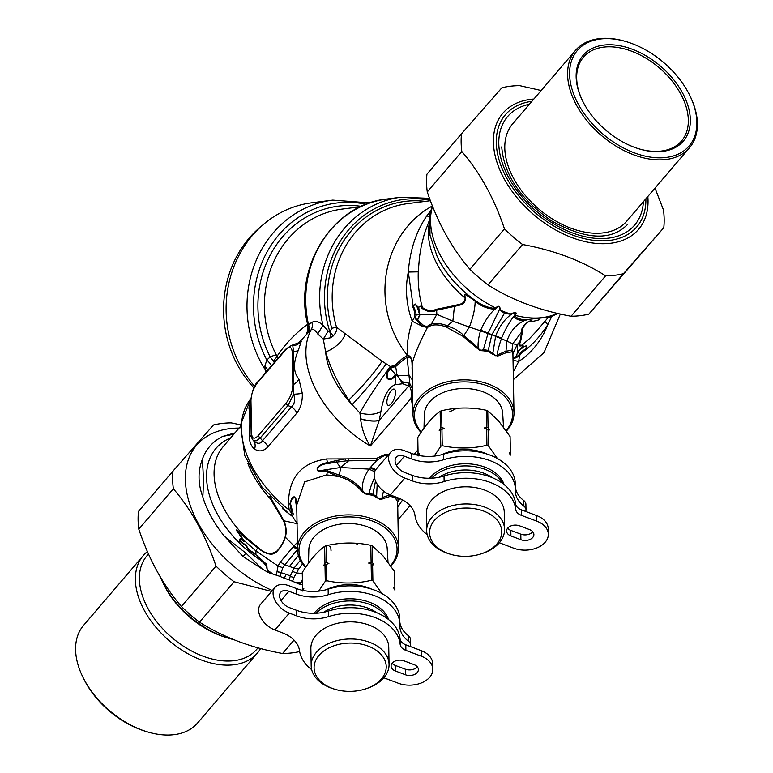 <?xml version="1.0" encoding="UTF-8"?>
<svg xmlns="http://www.w3.org/2000/svg" width="773" height="773" viewBox="0 0 773 773"><rect width="100%" height="100%" fill="white"/><g stroke="black" fill="none" stroke-linecap="round" stroke-linejoin="round"><path stroke-width="1.16" d="M262.182 225.523A106.761 96.838 82.7 0 0 253.959 387.853M323.578 612.293A37.22 24.929 -1 0 1 376.683 612.66M316.07 613.24A40.109 26.862 -1 0 1 383.698 613.491A40.109 26.862 -1 0 1 387.302 618.574M314.08 613.298A40.109 26.862 -1 0 1 348.323 598.814A40.109 26.862 -1 0 1 383.659 611.356A40.109 26.862 -1 0 1 388.587 619.56M326.515 589.644A38.95 26.089 -1 0 1 371.369 589.026M318.66 591.152L325.288 581.315A46.167 30.92 -1 0 1 326.747 580.736C341.705 583.915 356.604 583.77 371.436 580.301A46.167 30.92 -1 0 1 372.895 580.852L381.862 593.49M325.288 581.315L324.989 564.908L323.723 565.507L324.96 563.198L324.65 546.327C317.133 551.767 309.673 560.483 302.282 572.474L302.591 589.345L303.857 588.746L302.62 591.055M302.581 590.35A46.167 30.92 -1 0 1 302.581 590.301A46.167 30.92 -1 0 1 302.591 589.345M302.581 590.128L302.282 573.605A46.167 30.92 -1 0 1 302.282 573.431A46.167 30.92 -1 0 1 302.282 572.474M394.752 589.847L394.897 589.577A46.167 30.92 -1 0 0 394.897 588.62L394.588 571.749A46.167 30.92 -1 0 1 394.597 571.923M394.897 588.62A46.167 30.92 -1 0 0 394.897 588.446L393.67 587.876L394.926 590.166M394.897 588.446L394.588 571.576A46.167 30.92 -1 0 1 394.588 571.749M394.588 571.576L382.906 555.7L372.257 545.864A46.167 30.92 179 0 0 370.798 545.313C355.841 542.124 340.941 542.269 326.109 545.748A46.167 30.92 179 0 0 324.65 546.327M388.007 562.019L387.186 548.337A39.201 26.253 179 0 0 381.504 535.805A39.201 26.253 179 0 0 337.743 524.548A39.201 26.253 179 0 0 308.833 549.758L308.504 563.188M372.895 580.852L372.596 564.445L373.832 565.024L372.567 562.734L372.257 545.864M371.436 580.301L371.137 563.894A46.167 30.92 -1 0 1 372.596 564.445M372.567 562.734A46.167 30.92 -1 0 0 371.108 562.184L368.634 563.063L371.137 563.894M371.108 562.184L370.798 545.313M324.96 563.198A46.167 30.92 -1 0 1 326.419 562.618L326.109 545.748M326.747 580.736L326.448 564.329L328.825 563.488A45.008 30.147 -1 0 1 328.844 563.478A45.008 30.147 -1 0 1 328.921 563.449L326.419 562.618M326.448 564.329A46.167 30.92 179 0 0 324.989 564.908M380.963 654.345A36.07 24.156 -1 0 1 366.112 688.724A36.07 24.156 -1 0 1 334.989 689.294A36.07 24.156 -1 0 1 323.259 651.388A36.07 24.156 -1 0 1 380.963 654.345M334.989 689.294L333.743 688.917A38.95 26.089 -1 0 1 311.171 665.785A38.95 26.089 -1 0 1 339.376 640.102A38.95 26.089 -1 0 1 383.389 651.175A38.95 26.089 -1 0 1 389.061 664.365A38.95 26.089 -1 0 1 367.349 688.299L366.112 688.724M311.171 665.785L310.862 648.644A38.95 26.089 -1 0 1 339.067 622.97A38.95 26.089 -1 0 1 383.079 634.044A38.95 26.089 -1 0 1 388.751 647.233L389.061 664.365M439.083 477.27A37.22 24.929 -1 0 1 492.188 477.627M431.576 478.207A40.109 26.862 -1 0 1 499.194 478.468A40.109 26.862 -1 0 1 502.808 483.54M429.575 478.265A40.109 26.862 -1 0 1 463.829 463.79A40.109 26.862 -1 0 1 499.155 476.323A40.109 26.862 -1 0 1 504.093 484.526M442.021 454.621A38.95 26.089 -1 0 1 486.864 453.993M434.155 456.118L440.784 446.282A46.167 30.92 -1 0 1 442.243 445.702C457.201 448.891 472.1 448.746 486.942 445.267A46.167 30.92 -1 0 1 488.401 445.818L497.368 458.466M440.784 446.282L440.484 429.885L439.228 430.484L440.455 428.165L440.146 411.294C432.638 416.734 425.179 425.45 417.787 437.441L418.087 454.311L419.353 453.712L418.125 456.031M418.087 455.316A46.167 30.92 -1 0 1 418.087 455.268A46.167 30.92 -1 0 1 418.087 454.311M418.087 455.104L417.787 438.571A46.167 30.92 -1 0 1 417.778 438.397A46.167 30.92 -1 0 1 417.787 437.441M510.257 454.814L510.393 454.543A46.167 30.92 -1 0 0 510.402 453.596L510.093 436.716A46.167 30.92 -1 0 1 510.093 436.89M510.402 453.596A46.167 30.92 -1 0 0 510.393 453.422L509.165 452.843L510.431 455.133M510.393 453.422L510.093 436.552A46.167 30.92 -1 0 1 510.093 436.716M510.093 436.552L498.401 420.676L487.763 410.83A46.167 30.92 179 0 0 486.304 410.279C471.346 407.1 456.447 407.245 441.605 410.714A46.167 30.92 179 0 0 440.146 411.294M503.513 426.986L502.682 413.304A39.201 26.253 179 0 0 497.01 400.772A39.201 26.253 179 0 0 453.239 389.524A39.201 26.253 179 0 0 424.329 414.734L424.01 428.155M488.401 445.818L488.101 429.421L489.328 430.001L488.072 427.701L487.763 410.83M486.942 445.267L486.642 428.87A46.167 30.92 -1 0 1 488.101 429.421M488.072 427.701A46.167 30.92 -1 0 0 486.613 427.16L484.13 428.039L486.642 428.87M486.613 427.16L486.304 410.279M440.455 428.165A46.167 30.92 -1 0 1 441.914 427.585L441.605 410.714M442.243 445.702L441.943 429.305L444.32 428.455A45.008 30.147 -1 0 1 444.34 428.445A45.008 30.147 -1 0 1 444.427 428.426L441.914 427.585M441.943 429.305A46.167 30.92 179 0 0 440.484 429.885M496.469 519.321A36.07 24.156 -1 0 1 481.618 553.69A36.07 24.156 -1 0 1 450.495 554.26A36.07 24.156 -1 0 1 438.764 516.364A36.07 24.156 -1 0 1 496.469 519.321M450.495 554.26L449.239 553.883A38.95 26.089 -1 0 1 426.677 530.751A38.95 26.089 -1 0 1 454.872 505.069A38.95 26.089 -1 0 1 498.894 516.151A38.95 26.089 -1 0 1 504.566 529.341A38.95 26.089 -1 0 1 482.854 553.275L481.618 553.69M426.677 530.751L426.358 513.62A38.95 26.089 -1 0 1 454.563 487.937A38.95 26.089 -1 0 1 498.575 499.01A38.95 26.089 -1 0 1 504.257 512.199L504.566 529.341M302.485 584.678A95.504 60.961 -139.5 0 1 298.919 583.982L301.518 582.378L302.407 580.823M298.388 555.478L289.489 566.425L294.001 568.126L290.348 575.924L293.663 577.953L292.619 581.315L298.919 583.982M292.619 581.315L289.218 579.866A79.397 71.705 80.2 0 1 284.532 578.291A79.397 71.705 -99.8 0 1 279.952 576.368L281.188 572.716L277.024 571.682L278.029 565.981L282.783 567.74L281.256 572.493L277.188 571.711M273.661 574.416L267.893 570.571L267.371 570.861C266.521 564.077 263.207 562.821 260.52 560.116L261.197 559.372L265.381 563.246C267.767 563.411 266.279 569.537 267.883 570.561L269.091 572.822L279.952 576.368M269.091 572.822L268.173 572.387A95.504 60.961 -139.5 0 1 262.347 569.073L243.022 556.483L224.557 536.394A95.504 60.961 -139.5 0 1 202.816 496.962C198.033 483.995 197.801 471.627 202.139 459.877A95.504 60.961 -139.5 0 1 209.705 446.436A95.504 60.961 -139.5 0 1 222.74 436.407L234.982 432.861M224.557 536.394L245.949 553.168L262.347 569.073M284.532 578.291L285.797 574.213L290.348 575.924L289.218 579.866M300.311 560.299L294.001 568.126A14.426 7.972 -149.8 0 0 298.793 568.909L293.663 577.953L290.281 576.146M289.489 566.425L284.966 564.715L282.783 567.74M297.595 549.371L284.966 564.715A14.426 7.083 40 0 1 280.406 561.971L278.019 565.981L255.921 550.956L255.931 554.28L248.925 549.7L246.229 545.506L239.785 540.617L239.437 539.496L240.229 538.849L243.65 541.226L236.557 529.94L245.679 537.148A4.619 0.609 -48.8 0 1 245.234 537.747L257.612 547.738C262.878 552.27 271.922 557.381 276.85 551.507C281.034 547.12 283.875 542.308 285.372 537.051C286.754 532.182 286.31 526.78 284.039 520.818L270.067 496.624M285.797 574.213L281.188 572.716M276 575.054L277.024 571.682M267.371 570.861L268.173 572.387M298.059 583.75L299.972 582.658A4.619 2.425 -118.2 0 0 300.195 583.238M302.282 573.46L296.523 572.957L292.474 571.392M294.368 582.233L299.953 582.668L301.692 581.557L302.388 579.576M270.965 498.112L270.279 498.691L283.527 520.934C286.078 526.626 286.609 531.969 285.121 536.974C283.507 542.462 280.667 547.245 276.599 551.333C270.676 555.101 264.463 553.739 257.96 547.236L255.921 550.956L243.872 540.24L244.838 541.651L243.466 540.636L243.872 540.24L236.403 530.278L245.234 537.747M243.447 540.617L240.239 538.704L239.215 539.738L239.524 541.11L245.737 545.477L248.462 550.009L248.925 549.7M244.838 541.651L243.65 541.226M230.75 437.808A89.446 57.086 -139.5 0 0 260.52 560.116L255.747 554.579L248.519 550.076M261.197 559.372L255.747 554.579M233.833 434.213L222.74 436.407M202.139 459.877C203.415 470.738 203.647 483.106 202.816 496.962M280.406 561.971L293.74 546.134A14.426 9.286 45.4 0 0 297.499 548.482M297.383 542.424L293.74 546.134M298.793 568.909L302.581 563.942M257.96 547.236L245.679 537.148A85.117 54.332 -139.5 0 1 223.097 446.755L240.413 426.522M331.066 550.946L330.825 547.97L329.858 546.376M265.641 372.644L265.458 370.141A109.64 99.446 -97.3 0 1 332.728 200.101L311.828 202.777A109.64 99.446 82.7 0 0 231.62 273.082A109.64 99.446 82.7 0 0 253.67 385.167A109.64 99.446 82.7 0 0 254.713 386.384M247.833 463.375A85.117 54.332 -139.5 0 0 270.279 498.691L269.816 496.353M374.432 477.704L371.059 485.985L369.001 493.58L372.895 494.285L375.514 481.048M374.683 471.704A17.315 1.159 -155.1 0 1 369.03 469.124C364.044 476.448 361.832 483.463 362.392 490.179C364.315 493.145 366.518 494.276 369.001 493.58A5.769 3.073 -88.8 0 0 369.349 494.72L372.837 495.367L380.229 499.522L390.5 496.314L395.351 497.996C397.399 497.706 398.346 498.865 398.182 501.474L399.931 498.624M377.166 484.149L376.615 496.45C378.77 498.894 380.596 499.281 382.094 497.619L390.239 494.759M383.505 491.048L382.094 497.619A5.778 4.899 -116.4 0 0 382.741 498.914M372.837 495.367A5.769 2.193 -69.3 0 1 372.895 494.285L376.615 496.45A5.769 1.044 -52.6 0 0 376.18 497.3M305.847 566.986A49.047 32.852 -1 0 1 316.128 525.147A49.047 32.852 -1 0 1 379.263 524.152A49.047 32.852 -1 0 1 390.626 565.643M375.823 469.598A17.315 2.561 -154.4 0 1 370.625 467.201L369.03 469.124L340.661 467.491L348.565 460.824L345.695 460.94A5.769 2.019 90 0 0 345.367 458.901L326.593 458.959C301.48 462.631 288.773 477.492 288.464 503.532L289.179 510.016A95.214 60.777 40.5 0 1 250.694 398.994L240.548 424.87L244.809 455.761L261.902 486.893L288.86 513.716L291.827 515.63L291.74 513.465A4.619 3.034 167 0 1 293.267 514.064L290.59 504.006C290.861 499.793 292.368 497.686 295.112 497.667L296.822 508.992M288.464 503.532A14.426 7.208 173.2 0 1 289.914 503.783L291.257 510.151A14.426 6.947 165.9 0 0 289.179 510.016L291.74 513.465L291.257 510.151A4.619 2.174 164.9 0 1 292.175 510.325M283.527 520.934A4.619 1.788 150.9 0 1 284.039 520.818L297.286 523.717L292.561 516.548L283.749 509.803M283.71 509.765L282.416 508.518M266.724 371.378A17.315 14.001 176.6 0 0 265.458 370.141L264.849 366.218L266.83 359.986A738.07 595.258 -6.3 0 1 270.183 356.933A11.537 1.797 152.9 0 1 276.261 354.894L277.092 356.198C285.324 343.898 295.489 333.279 307.577 324.341A10.619 7.45 -115.6 0 1 307.896 325.53L308.069 329.569L306.572 333.627M369.349 494.72L364.943 493.802L361.339 490.836A5.778 2.019 -44.9 0 0 362.392 490.179C356.198 482.748 348.526 477.762 339.376 475.221L340.661 467.491L336.4 462.138L327.646 463.587C323.935 463.481 313.877 467.723 318.437 470.912L340.661 467.491M399.863 498.595L398.404 501.271L398.887 498.179M398.182 497.899L398.366 501.059M395.283 496.807A5.769 5.459 -53.5 0 0 395.351 497.996L397.322 501.184L397.67 503.184M305.538 567.44A50.496 33.819 -1 0 1 304.871 566.735A50.496 33.819 -1 0 1 297.518 549.642A50.496 33.819 -1 0 1 347.386 514.905A50.496 33.819 -1 0 1 398.481 547.796A50.496 33.819 -1 0 1 390.935 566.087M357.802 543.796L356.604 544.791M257.564 382.664A2.889 1.846 40.5 0 1 257.863 381.727L285.585 349.319A2.889 1.846 40.5 0 0 285.285 350.256C289.469 345.889 291.788 346.604 292.252 352.382L292.841 384.954C292.609 391.553 290.406 397.554 286.242 402.946L258.52 435.354C254.336 439.721 252.008 439.006 251.554 433.228L250.964 400.656C251.196 394.056 253.399 388.056 257.564 382.664L285.285 350.256M292.252 352.382A2.889 1.933 179 0 1 293.518 351.589L293.663 394.23L287.923 405.583L260.201 437.991A2.889 1.846 -139.5 0 1 258.52 435.354M297.354 344.478L298.996 342.642L291.315 345.502L292.783 345.724L293.518 351.589A11.537 6.02 -159.4 0 0 298.397 350.101C293.025 362.653 293.199 372.335 298.929 379.147L302.291 393.341A11.547 1.256 177.4 0 1 293.663 394.23C295.373 399.883 294.639 404.105 291.479 406.878L287.923 405.583A2.889 1.846 -139.5 0 1 286.242 402.946M291.827 515.63A4.628 3.846 -75.7 0 1 292.561 516.548L293.267 514.064M336.042 460.64L327.452 462.708C323.829 462.843 313.635 467.047 318.37 471.366L327.617 470.844L337.366 474.438A5.769 2.628 -75 0 1 336.632 475.839L327.404 471.82A14.445 6.996 -92.7 0 1 326.65 474.864L338.632 476.526C347.695 478.941 355.261 483.714 361.339 490.836M338.632 476.526A5.769 2.541 -72.9 0 0 339.376 475.221L337.366 474.438M345.695 460.94L336.4 462.138A5.769 2.58 81.9 0 0 336.042 460.631L345.367 458.901L376.258 458.515A5.769 1.372 81.5 0 1 376.828 460.379L370.625 467.201M348.285 458.862A5.769 1.846 90.9 0 1 348.565 460.824L376.828 460.379L384.587 455.355L387.756 455.307A17.315 11.102 -168.5 0 1 385.321 455.026A5.769 1.459 77.8 0 0 385.099 454.534L388.191 454.843A5.769 2.396 114.7 0 0 387.756 455.316L387.853 455.365A5.769 2.512 116.2 0 1 388.307 454.901L388.191 454.843M297.518 549.642L296.706 505.107L304.63 481.908L326.65 474.864M396.858 374.886L396.858 374.857A5.826 4.841 -65.9 0 1 396.907 375.436A5.798 5.082 -45.2 0 0 396.858 374.886L394.974 374.847A5.769 5.208 -119.2 0 1 395.158 375.369L396.327 375.098L397.68 376.113L402.733 383.737L408.627 386.007L379.282 420.299L370.373 445.982A95.214 60.777 -139.5 0 1 311.142 329.752C313.036 328.67 315.229 330.061 317.713 333.936L323.288 339.076L325.636 351.918C330.322 367.668 338.043 383.688 348.768 399.97L352.111 404.694L359.928 413.033C368.818 415.198 375.823 414.628 380.963 411.323C383.398 396.8 388.036 387.94 394.868 384.741A17.315 15.702 82.7 0 0 395.158 375.369C393.602 378.577 391.302 379.872 388.249 379.234C383.089 375.717 389.003 370.422 389.834 368.373L390.925 367.078A5.769 5.314 75.2 0 1 391.505 367.803L390.365 368.953L396.327 375.098M308.118 324.786L311.848 322.418C315.2 320.495 318.911 321.452 323.008 325.298L328.245 331.057L329.781 331.801A8.658 3.111 -103.6 0 1 330.631 337.772L333.211 335.984M278.261 357.889L277.092 356.198A11.537 2.734 -37.8 0 1 273.323 360.885L270.183 356.933A102.925 93.359 -97.3 0 1 273.178 249.863A102.925 93.359 -97.3 0 1 361.358 206.352M274.415 362.382L273.323 360.885M302.291 393.341C302.601 401.284 300.823 407.815 296.948 412.927A11.537 7.363 -139.5 0 0 291.479 406.878L262.52 440.726L260.201 437.991L256.578 440.736L253.737 440.91A11.547 8.455 -51.8 0 1 254.617 449.065C259.148 452.089 263.603 451.326 267.989 446.775A11.537 7.363 -139.5 0 0 262.52 440.726C260.433 444.098 257.506 444.156 253.737 440.91L252.124 438.996L251.177 434.349A2.889 1.933 -1 0 1 251.167 434.223A2.889 1.933 -1 0 1 251.554 433.228M251.167 434.097L250.578 401.786A2.889 1.933 -1 0 1 250.568 401.651A2.889 1.933 -1 0 1 250.964 400.656M251.128 432.223L252.075 438.89M293.498 345.173L292.783 345.724A11.547 11.276 -173.7 0 0 301.335 341.125L300.658 340.932L298.774 342.854M298.929 379.147A11.537 8.484 151.3 0 1 294.107 384.162A2.889 1.933 179 0 0 292.841 384.954M264.849 366.218A17.315 13.576 -144.8 0 1 267.844 370.074M318.37 471.366L327.404 471.82A5.769 2.995 -86.7 0 0 327.617 470.844M290.59 504.006A4.619 2.454 177 0 0 289.914 503.783L291.663 498.382L293.112 496.933L294.474 496.894L296.127 499.136L296.726 505.929M395.544 392.162A8.658 3.285 -69.3 0 0 394.269 389.128A8.658 3.285 -69.3 0 0 388.143 396.076A8.658 3.285 -69.3 0 0 388.162 405.332A8.658 3.285 -69.3 0 0 392.935 401.313A8.658 3.285 -69.3 0 0 395.544 392.162M387.621 455.77A17.315 11.122 -167.6 0 1 384.587 455.355A5.769 2.3 68.2 0 0 384.171 454.843L376.258 458.515M384.171 454.843L385.099 454.534M412.898 407.806L411.043 397.747C411.835 392.887 411.284 388.983 409.419 386.036L408.627 386.007A5.769 5.334 -63.9 0 0 409.023 383.195L403.139 381.968A5.769 5.334 -65.8 0 1 402.733 383.737L394.868 384.741M416.145 454.862L418.048 453.171M397.747 507.078L402.588 499.938M412.734 398.791A5.769 3.643 -9.9 0 0 410.956 398.539L370.373 445.982C365.194 438.513 361.928 429.527 360.585 419.034C368.74 421.15 374.944 421.643 379.195 420.483M412.714 397.979A5.769 3.479 -10.6 0 0 411.043 397.747M403.139 381.968C401.545 381.34 399.718 379.205 397.66 375.552A5.769 4.841 -48.9 0 1 397.68 376.113M412.56 389.157L409.806 383.582A5.769 4.976 -47.3 0 1 409.419 386.036M396.858 374.857L396.81 373.91L397.66 375.572L408.994 375.272L409.806 383.582L409.023 383.195M394.974 374.847C393.283 377.881 391.051 379.156 388.288 378.664C386.336 375.388 387.022 372.151 390.355 368.953A5.769 5.16 38.3 0 0 389.834 368.373M306.61 333.588C307.152 334.757 307.596 332.119 307.954 325.675C292.706 268.163 332.004 204.285 386.935 198.999A103.872 94.219 -97.3 0 0 308.591 324.882A10.155 8.957 -134.3 0 1 307.78 333.134L311.142 329.752A9.46 8.339 -132.8 0 0 311.848 322.418M298.494 343.077L307.78 333.134M366.218 204.285A106.259 96.383 -97.3 0 0 270.54 246.065A106.259 96.383 -97.3 0 0 266.83 359.986A17.315 6.899 -134.5 0 1 271.623 365.639M251.186 434.88A11.537 4.3 -2.5 0 1 249.418 437.025C249.505 442.398 251.235 446.408 254.617 449.065M249.418 437.025C250.114 422.705 249.94 413.024 248.887 407.98A11.537 10.213 1.9 0 0 250.597 403.206M250.578 402.163L248.887 407.98M298.397 350.101L301.335 341.125M421.353 431.952A49.047 32.852 -1 0 1 431.624 390.114A49.047 32.852 -1 0 1 494.768 389.119A49.047 32.852 -1 0 1 506.122 430.609M396.81 373.91L395.679 366.528L403.438 359.87L407.052 357.329L408.521 357.29C410.453 356.778 411.613 358.643 412.009 362.895L412.212 370.064M412.318 375.891L412.067 367.571A5.769 1.652 178.2 0 1 412.164 367.793M391.505 367.803L395.679 366.518M393.438 367.107A5.769 5.372 70.3 0 0 392.616 366.151L390.925 367.078A17.315 15.702 -97.3 0 0 390.317 366.441C386.152 372.267 368.18 397.486 359.928 413.033L360.576 418.811C368.789 421.024 375.021 421.527 379.282 420.299L380.963 411.323M386.935 198.999L400.839 197.221A103.872 94.219 -97.3 0 0 323.008 325.298L317.713 333.936M328.245 331.057L323.288 339.076L330.631 337.772M414.309 308.127C413.333 306.707 413.623 305.383 415.169 304.166L417.517 307.741L418.328 307.432A5.769 0.879 -176 0 1 418.753 307.48L417.517 307.741L419.633 314.698L417.275 320.602C415.033 318.689 414.212 317.374 414.792 316.65L414.676 312.147A100.519 89.997 -98.7 0 1 413.826 309.567L414.676 312.147L415.748 311.886L414.309 308.127L413.458 308.369L408.318 272.048L418.251 271.854L419.497 256.858L421.275 246.191L424.3 234.035L429.073 221.117M447.306 325.82L452.862 321.172L436.861 314.321L431.527 323.81L426.725 326.641L423.295 325.23L417.604 320.022C415.584 318.621 414.995 317.548 415.845 316.795L416.135 314.94L420.029 314.679L417.778 319.636M512.992 357.87L518.596 355.561L519.417 353.899L517.784 351.551L522.915 347.502A5.769 2.503 55.4 0 1 522.78 346.826A5.769 0.522 38.7 0 1 522.616 346.652A5.769 1.971 48.5 0 0 522.915 347.502C525.273 344.526 528.065 347.695 524.432 349.667A5.769 2.116 -130.2 0 0 524.877 350.391C526.297 349.821 526.732 348.314 526.2 345.86L522.78 346.826C523.398 344.893 523.157 344.314 522.036 345.077A5.769 3.556 -123.4 0 0 521.659 345.773C523.031 344.719 523.35 345.009 522.616 346.652L517.784 351.551L517.147 344.603L512.673 354.411M518.596 355.561A5.778 1.256 -152.1 0 0 519.379 356.102L520.219 354.614A5.769 1.498 -146.7 0 1 519.417 353.899L521.35 351.725A5.769 2.019 -132.4 0 0 521.93 352.604L524.877 350.391C533.554 343.618 541.187 335.038 547.796 324.66L544.868 321.384M521.35 351.725L523.543 350.304A5.769 2.242 -125.2 0 0 523.949 351.106A100.509 91.465 78.8 0 1 521.93 352.604L520.219 354.614M523.543 350.304L524.432 349.667M517.659 352.15L515.794 357.764L519.379 356.102A148.387 135.913 -88.2 0 1 518.712 361.445L513.243 372.016M513.011 359.223L515.794 357.764M421.043 432.416A50.496 33.819 -1 0 1 420.377 431.701A50.496 33.819 -1 0 1 413.014 414.608A50.496 33.819 -1 0 1 462.892 379.872A50.496 33.819 -1 0 1 513.987 412.772A50.496 33.819 -1 0 1 506.431 431.063M331.801 328.322L329.897 331.772L333.221 335.994C336.187 332.477 337.299 329.569 336.545 327.269A8.658 0.638 -16.5 0 0 331.801 328.322A99.195 89.977 -97.3 0 1 425.247 201.367M427.092 326.39A5.769 2.522 -127.3 0 1 427.363 327.53L422.367 326.274L417.275 320.602M492.314 354.073L497.657 356.082A5.769 4.88 -118.8 0 1 497.097 355.068C496.073 356.401 494.652 355.793 492.845 353.251L495.599 336.265L491.812 334.835L488.236 350.362A5.769 2.193 -69.3 0 0 488.178 351.493L492.314 354.073A5.769 0.783 -49.3 0 1 492.845 353.251L488.236 350.362L483.376 349.686L487.966 333.588L480.497 330.747C478.555 337.472 477.772 343.193 478.149 347.927C479.453 350.13 481.202 350.71 483.376 349.686A5.769 3.208 -93.4 0 0 483.821 350.865L480.178 350.594L477.308 348.401A5.769 2.068 -43.5 0 0 478.149 347.927L460.766 332.805L454.543 328.757L447.296 325.82A5.769 3.015 -79 0 1 446.63 327.25C441.586 325.027 436.532 324.38 431.469 325.317L426.87 327.733A5.769 2.879 -121.1 0 0 426.725 326.641M423.295 325.23A5.769 2.957 -45.3 0 1 422.367 326.274L412.251 321.288A148.387 136.338 -88.5 0 1 414.792 316.65L415.845 316.795M416.145 314.94L415.748 311.896M414.695 309.239A5.769 0.502 -19.3 0 0 413.826 309.567L413.458 308.369C412.434 306.891 413.053 305.441 415.314 304.04L418.328 307.432C419.865 305.837 421.208 305.857 422.367 307.48A5.769 0.657 -29.4 0 1 421.575 308.021C420.763 306.147 419.816 305.963 418.753 307.48L419.633 314.688M412.009 362.895A5.769 2.454 -177.3 0 1 412.193 363.436L412.173 367.89M412.173 367.871L412.154 367.02M412.048 367.639L412.318 376.016M430.435 200.709L407.758 203.608A96.654 87.678 -97.3 0 0 336.545 327.269L381.949 361.146L390.317 366.441L394.858 365.571L402.404 358.527L407.4 355.425C410.231 355.425 411.816 358.102 412.193 363.436C414.686 354.208 419.7 342.333 427.237 327.82M386.085 363.812C382.693 369.668 364.286 391.805 352.111 404.694A82.382 52.583 -139.5 0 1 325.636 351.918A17.682 7.827 -36.4 0 0 345.019 334.178M447.296 325.81C442.359 323.732 437.103 323.066 431.527 323.8A5.769 3.237 -109.5 0 1 431.469 325.317M495.532 336.439L501.426 338.642C499.126 345.231 497.686 350.71 497.097 355.068L505.967 351.222L512.026 350.237A5.769 5.556 -37.8 0 0 511.968 351.899L512.895 353.077M501.648 337.985C505.735 328.448 509.813 321.249 513.89 316.37A5.769 4.87 -5.6 0 1 514.992 316.176L514.992 315.307C517.282 312.669 516.267 312.012 511.958 313.345L509.958 314.186L504.44 313.297L491.908 334.603L495.677 336.023A14.426 0.493 19.8 0 0 501.648 337.994L501.426 338.642L512.702 343.743L512.026 350.237L513.117 351.618L512.905 353.435M513.03 360.324L518.712 361.445A80.856 73.338 -97.3 0 0 547.796 324.66L551.777 316.457M497.657 356.082L506.325 352.652L511.968 351.899M488.178 351.493L483.821 350.865M477.308 348.401L462.969 336.294L446.63 327.25M416.135 314.94L414.946 314.901M408.521 357.29A5.769 5.334 70.7 0 0 407.419 355.416C406.492 346.014 408.105 334.632 412.251 321.288A80.856 73.338 -97.3 0 1 408.318 272.048C409.912 250.423 416.058 231.745 426.735 215.996A8.658 5.073 -150.5 0 0 429.585 216.121M412.386 379.997L408.994 375.272L407.052 357.329A5.769 5.314 74.1 0 0 406.125 355.841M408.492 357.29A5.769 5.334 71.9 0 0 407.4 355.425L407.419 355.416A96.654 87.678 -97.3 0 1 432.223 206.053M458.331 304.543A5.769 3.227 -105.2 0 1 458.679 305.296C463.124 304.746 465.452 302.253 465.665 297.808A5.769 1.701 150 0 0 465.114 297.972C464.959 301.75 462.698 303.944 458.331 304.543L454.109 305.673A5.769 3.256 -103.2 0 1 454.427 306.427L436.619 310.224C431.972 312.63 426.957 311.896 421.575 308.021M536.047 331.685L529.263 338.864L522.036 345.077C519.62 345.753 519.166 344.42 520.673 341.096A5.769 5.353 6.8 0 0 519.91 341.647L521.765 331.83L512.702 343.743L517.147 344.603L519.91 341.647C518.161 345.144 518.741 346.526 521.659 345.773M520.673 341.096L522.5 331.462A5.769 5.102 8.5 0 0 521.775 331.83C520.905 329.018 523.166 325.578 528.539 321.529L531.863 320.235M454.109 305.673L436.378 309.297C431.46 311.335 426.793 310.727 422.367 307.48C419.237 296.407 417.864 284.532 418.251 271.854M491.812 334.835L487.966 333.588M428.996 225.059A77.899 49.723 -139.5 0 0 465.114 297.972L464.844 296.929C464.042 294.928 464.592 294.3 466.486 295.035L472.854 298.813A5.769 0.705 -54.4 0 1 472.747 299.354L466.477 295.199C464.563 294.426 464.138 294.967 465.182 296.813L465.665 297.808M458.679 305.296L454.427 306.427L452.862 321.172L469.375 327.056L463.964 335.376A5.778 2.628 -55.2 0 1 462.969 336.294M432.609 206.314A85.117 54.332 40.5 0 0 495.764 308.06C498.025 305.403 499.542 305.702 500.305 308.949A5.769 3.971 -18.4 0 0 499.696 309.055C499.31 305.741 498.17 305.499 496.256 308.35L494.942 309.229C487.608 308.871 481.009 306.205 475.153 301.238C475.086 308.63 473.153 317.23 469.375 327.056L491.908 334.603M522.5 331.462C521.881 328.564 523.862 325.356 528.432 321.858A5.769 1.778 71.1 0 1 528.539 321.529M539.583 319.645A77.899 49.723 -139.5 0 1 528.432 321.858L531.94 320.235M426.735 215.996L430.725 210.623M506.325 352.652A5.769 5.363 -105.6 0 1 505.967 351.222L506.914 341.222C510.161 331.192 516.296 324.167 525.302 320.157C519.92 320.882 516.113 319.616 513.89 316.37L514.46 315.21C517.098 312.64 516.316 312.147 512.132 313.741C504.837 318.814 499.358 326.245 495.677 336.023L501.522 338.371M496.256 308.35A5.769 3.594 -136.1 0 0 495.764 308.06L494.469 308.437A5.769 2.512 -101.6 0 1 494.942 309.229C489.686 313.654 484.961 320.611 480.777 330.119L488.14 333.182L499.696 309.055L500.353 310.562L504.44 313.297A5.769 2.193 -69.3 0 1 504.924 312.736L509.88 313.799A85.117 54.332 40.5 0 1 500.885 310.408A5.769 3.788 -30.3 0 0 500.353 310.562M494.469 308.437C487.521 307.577 481.135 304.939 475.289 300.513A5.769 0.773 -55.9 0 1 475.153 301.238L472.747 299.354M475.289 300.513L475.086 300.368A5.769 0.763 -55.7 0 1 474.96 301.084M437.431 257.225L437.315 256.974A81.735 52.168 40.5 0 0 475.086 300.368L472.854 298.813A81.281 51.878 -139.5 0 1 437.431 257.225A81.281 51.878 -139.5 0 1 437.373 257.1M525.659 320.061L526.171 320.09M511.958 313.345A5.769 0.976 -104.2 0 1 512.132 313.741L509.958 314.186M500.305 308.949L500.885 310.408L504.924 312.736M514.992 316.176L517.997 318.515L523.833 319.896L550.405 316.978L557.942 313.471M557.275 313.307A85.117 54.332 40.5 0 1 514.992 315.307A5.769 3.817 37.5 0 0 514.46 315.21M399.873 624.313L399.776 618.748A50.496 33.819 179 0 0 328.129 589.171L328.225 594.737A50.496 33.819 179 0 1 399.873 624.313A50.496 33.819 179 0 1 399.873 625.483A34.621 23.19 179 0 0 399.863 626.285A34.621 23.19 179 0 0 408.376 641.146A8.658 5.798 179 0 1 410.502 644.866A8.658 5.798 179 0 1 410.192 646.479M399.834 621.965A34.621 23.19 179 0 0 408.27 635.58L408.376 641.146M410.502 644.866L410.395 639.29A8.658 5.798 179 0 0 408.27 635.58M281.005 600.515L288.918 591.258A10.967 6.996 40.5 0 0 280.734 592.273A10.967 6.996 40.5 0 0 289.218 607.539L296.687 610.361A34.621 23.19 179 0 0 328.525 611.018A50.496 33.819 179 0 1 400.056 638.711A11.537 7.73 179 0 0 405.796 644.817L421.188 650.624A23.084 15.46 179 0 1 432.716 663.707L432.812 669.273A23.084 15.46 179 0 1 421.391 682.926A23.084 15.46 179 0 1 398.192 683.197L383.843 677.786M432.812 669.273A23.084 15.46 179 0 0 421.285 656.19L405.902 650.393A11.537 7.73 179 0 1 400.163 644.276A50.496 33.819 179 0 0 328.622 616.583A34.621 23.19 179 0 1 296.793 615.926L289.315 613.105A18.465 11.788 40.5 0 1 275.033 587.393A18.465 11.788 40.5 0 1 288.822 585.692L296.291 588.514A34.621 23.19 179 0 0 328.129 589.171M405.41 674.761L395.418 670.993A8.658 5.798 179 0 1 391.09 666.084A8.658 5.798 179 0 1 395.37 660.963A8.658 5.798 179 0 1 404.076 660.867L414.067 664.635A8.658 5.798 179 0 1 418.396 669.534A8.658 5.798 179 0 1 414.106 674.655A8.658 5.798 179 0 1 405.41 674.761L405.303 669.186L395.312 665.418L395.418 670.993M392.104 663.282A8.658 5.798 179 0 0 395.312 665.418M405.303 669.186A8.658 5.798 179 0 0 417.275 666.77M275.033 587.393L260.598 604.273A18.465 11.788 40.5 0 0 274.879 629.985L289.315 613.105M274.879 629.985L282.348 632.807A34.621 23.19 -1 0 1 299.509 650.624A50.496 33.819 179 0 0 311.674 669.65M288.918 591.258L296.388 594.079A34.621 23.19 179 0 0 328.225 594.737M515.378 489.29L515.282 483.714A50.496 33.819 179 0 0 443.625 454.138L443.731 459.703A50.496 33.819 179 0 1 515.378 489.29A50.496 33.819 179 0 1 515.369 490.449A34.621 23.19 179 0 0 515.369 491.251A34.621 23.19 179 0 0 523.872 506.112A8.658 5.798 179 0 1 526.007 509.832A8.658 5.798 179 0 1 525.688 511.446M515.34 486.932A34.621 23.19 179 0 0 523.775 500.546L523.872 506.112M526.007 509.832L525.901 504.267A8.658 5.798 179 0 0 523.775 500.546M396.51 465.481L404.424 456.234A10.967 6.996 40.5 0 0 396.24 457.239A10.967 6.996 40.5 0 0 404.723 472.506L412.193 475.327A34.621 23.19 179 0 0 444.031 475.984A50.496 33.819 179 0 1 515.562 503.677A11.537 7.73 179 0 0 521.302 509.794L536.684 515.591A23.084 15.46 179 0 1 548.221 528.674L548.318 534.249A23.084 15.46 179 0 1 536.897 547.893A23.084 15.46 179 0 1 513.687 548.173L499.348 542.762M548.318 534.249A23.084 15.46 179 0 0 536.791 521.166L521.398 515.359A11.537 7.73 179 0 1 515.659 509.252A50.496 33.819 179 0 0 444.127 481.56A34.621 23.19 179 0 1 412.289 480.893L404.82 478.081A18.465 11.788 40.5 0 1 390.539 452.369A18.465 11.788 40.5 0 1 404.318 450.659L411.796 453.48A34.621 23.19 179 0 0 443.625 454.138M520.905 539.728L510.914 535.96A8.658 5.798 179 0 1 506.595 531.051A8.658 5.798 179 0 1 510.876 525.94A8.658 5.798 179 0 1 519.582 525.833L529.573 529.602A8.658 5.798 179 0 1 533.892 534.51A8.658 5.798 179 0 1 529.611 539.622A8.658 5.798 179 0 1 520.905 539.728L520.809 534.162L510.818 530.394L510.914 535.96M507.61 528.249A8.658 5.798 179 0 0 510.818 530.394M520.809 534.162A8.658 5.798 179 0 0 532.781 531.747M390.539 452.369L376.103 469.25A18.465 11.788 40.5 0 0 390.384 494.962L404.82 478.081M390.384 494.962L397.853 497.773A34.621 23.19 -1 0 1 415.004 515.601A50.496 33.819 179 0 0 427.179 534.616M404.424 456.234L411.893 459.046A34.621 23.19 179 0 0 443.731 459.703M655.021 188.09L663.466 209.956A117.254 74.846 -139.5 0 1 664.162 219.03A117.254 74.846 -139.5 0 1 663.794 227.716L623.386 273.729A117.254 74.846 -139.5 0 1 605.617 275.845C581.914 260.752 554.231 250.307 522.567 244.51A117.254 74.846 -139.5 0 1 504.479 228.876C494.237 198.439 480.023 172.659 461.829 151.527A117.254 74.846 -139.5 0 1 461.51 133.777L501.909 87.755A117.254 74.846 -139.5 0 1 519.678 85.639L541.177 90.509M461.51 133.777L426.947 174.176A117.254 74.846 40.5 0 0 427.266 191.936C437.508 222.363 451.722 248.143 469.916 269.275A117.254 74.846 40.5 0 0 488.005 284.918C511.716 300.011 539.399 310.456 571.063 316.244A117.254 74.846 40.5 0 0 588.823 314.138L663.794 227.716M522.567 244.51L488.005 284.918M469.916 269.275L504.479 228.876M571.063 316.244L605.617 275.845M623.386 273.729L588.823 314.138M461.829 151.527L427.266 191.936M271.574 591.451L234.093 581.76A117.254 74.846 -139.5 0 1 216.005 566.116C205.763 535.689 191.549 509.909 173.355 488.778A117.254 74.846 -139.5 0 1 173.036 471.018L138.473 511.426A117.254 74.846 40.5 0 0 138.792 529.176C149.034 559.613 163.248 585.393 181.442 606.525A117.254 74.846 40.5 0 0 199.531 622.168C223.242 637.261 250.925 647.706 282.58 653.494A117.254 74.846 40.5 0 0 299.653 651.552M239.07 428.087A106.268 67.831 40.5 0 0 186.96 493.57A106.268 67.831 40.5 0 0 272.347 590.543M173.036 471.018L213.435 425.005A117.254 74.846 -139.5 0 1 231.204 422.889L240.548 424.812M282.58 653.494L294.03 640.112M173.355 488.778L138.792 529.176M181.442 606.525L216.005 566.116M234.093 581.76L199.531 622.168M257.39 653.069L197.598 722.968A75.049 47.897 -139.5 0 1 146.628 731.645A75.049 47.897 -139.5 0 1 82.866 677.1A75.049 47.897 -139.5 0 1 75.599 649.687A75.049 47.897 -139.5 0 1 83.532 625.405L143.334 555.507A75.049 47.897 40.5 0 0 169.219 640.691A75.049 47.897 40.5 0 0 257.39 653.069A75.049 47.897 40.5 0 0 260.627 648.499M82.866 677.1L83.658 678.704A72.111 46.032 40.5 0 0 144.928 731.113L146.628 731.645M147.45 551.516A75.049 47.897 40.5 0 0 143.334 555.507M148.522 553.951L147.025 555.7A72.111 46.032 40.5 0 0 171.906 637.551A72.111 46.032 40.5 0 0 256.626 649.446L258.037 647.793M160.272 576.784A76.44 48.786 40.5 0 0 162.803 582.446L163.963 584.813A72.111 46.032 40.5 0 0 225.233 637.223L227.755 638.005A76.44 48.786 40.5 0 0 233.9 639.667M162.803 582.446A76.44 48.786 40.5 0 0 227.755 638.005M689.468 147.817L626.69 221.213A74.971 47.849 -139.5 0 1 538.607 208.845A74.971 47.849 -139.5 0 1 512.741 123.748L575.527 50.351A74.971 47.849 40.5 0 0 567.595 74.604A74.971 47.849 40.5 0 0 616.941 146.667A74.971 47.849 40.5 0 0 689.468 147.817A74.971 47.849 40.5 0 0 697.401 123.564A74.971 47.849 40.5 0 0 690.144 96.181L689.748 95.379A73.503 46.921 -139.5 0 1 648.779 156.842A73.503 46.921 -139.5 0 1 569.595 74.227A73.503 46.921 -139.5 0 1 627.29 41.955A73.503 46.921 -139.5 0 1 689.748 95.379M582.716 101.186A64.497 41.162 -139.5 0 1 576.668 78.025A64.497 41.162 -139.5 0 1 583.489 57.163A64.497 41.162 -139.5 0 1 645.88 58.149A64.497 41.162 -139.5 0 1 688.328 120.144A64.497 41.162 -139.5 0 1 681.506 141.005A64.497 41.162 -139.5 0 1 638.131 148.59M576.136 76.691A65.956 42.1 40.5 0 0 582.523 100.79A65.956 42.1 40.5 0 0 638.566 148.725A65.956 42.1 40.5 0 0 690.212 117.196A65.956 42.1 40.5 0 0 630.855 48.718A65.956 42.1 40.5 0 0 576.136 76.691M627.29 41.955L626.439 41.694A74.971 47.849 40.5 0 0 575.527 50.351M243.022 556.483L245.949 553.168M293.16 546.791A14.426 9.373 44.4 0 0 297.508 549.332M285.121 536.974L293.962 545.902L297.489 548.163M279.44 513.852A4.619 0.908 143.2 0 1 280.029 513.552M276.261 354.894A99.543 90.286 -97.3 0 1 342.217 209.077L360.556 206.729M375.378 470.245A17.315 2.087 -154.7 0 1 370.074 467.81M390.249 494.904A5.769 5.179 -79 0 0 390.5 496.314M394.616 496.556A5.769 5.44 -59.8 0 0 394.713 497.677M307.577 324.341A99.543 90.286 -97.3 0 1 305.325 290.358M327.646 463.587A5.769 2.908 79.2 0 0 327.452 462.708A14.445 7.005 -92.7 0 0 326.593 458.959M414.144 454.292L417.99 449.799M296.948 412.927L267.989 446.775M329.781 331.801A8.658 0.744 -17.9 0 0 329.897 331.772A101.34 91.919 -97.3 0 1 430.261 200.265M395.679 366.528A5.769 5.363 70.9 0 0 394.868 365.571M403.438 359.87A5.769 5.421 43.8 0 0 402.404 358.527M381.949 361.146C379.002 367.397 361.126 388.317 348.768 399.97M436.378 309.297A5.778 3.459 -96.2 0 1 436.619 310.224L436.861 314.321L420.029 314.679M505.465 351.483A5.769 5.343 -109.1 0 0 505.851 352.884M421.188 650.624L421.285 656.19M405.796 644.817L405.902 650.393M400.056 638.711L400.163 644.276M296.291 588.514L296.388 594.079M328.525 611.018L328.622 616.583M296.687 610.361L296.793 615.926M536.684 515.591L536.791 521.166M521.302 509.794L521.398 515.359M515.562 503.677L515.659 509.252M411.796 453.48L411.893 459.046M444.031 475.984L444.127 481.56M412.193 475.327L412.289 480.893M645.89 198.767A86.373 55.134 -139.5 0 1 645.89 199.048A86.373 55.134 -139.5 0 1 535.138 212.614A86.373 55.134 -139.5 0 1 531.94 101.302M533.882 99.031A89.301 56.999 40.5 0 0 497.735 164.523A89.301 56.999 40.5 0 0 584.262 241.408A89.301 56.999 40.5 0 0 648.035 200.468A89.301 56.999 40.5 0 0 647.832 196.497M529.447 104.229A83.552 53.327 40.5 0 0 498.788 143.556A83.552 53.327 40.5 0 0 570.136 232.045A83.552 53.327 40.5 0 0 643.387 201.695M302.581 590.301L302.282 573.431M418.087 455.268L417.778 438.397M398.481 547.796L397.68 503.262M332.728 200.101L369.967 202.922M250.607 403.699L250.568 401.651C251.979 391.167 254.414 384.519 257.863 381.727M285.585 349.319L291.315 345.502M449.538 411.874L455.761 408.753M400.839 197.221L429.537 198.313M410.048 505.619L397.979 519.736M513.987 412.772L512.905 353.164M413.014 414.608L412.154 366.962M547.922 317.809L536.056 331.685M560.357 314.022L543.999 352.643L513.388 379.611M437.315 256.974L429.991 235.147L429.923 214.121L432.358 205.695M627.222 224.769C610.921 241.07 585.731 239.785 551.651 220.914C520.587 199.405 503.948 174.727 501.725 146.88"/></g></svg>

